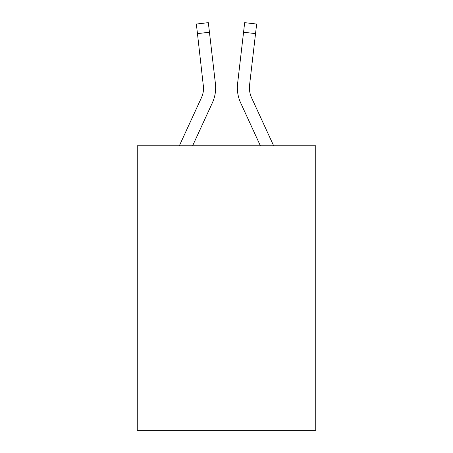 <?xml version="1.0" encoding="UTF-8"?>
<svg xmlns="http://www.w3.org/2000/svg" width="453" height="453" viewBox="0 0 453 453"><rect width="100%" height="100%" fill="white"/><g stroke="black" fill="none" stroke-linecap="round" stroke-linejoin="round"><path stroke-width="0.68" d="M315.741 275.99L315.741 145.753L137.259 145.753L137.259 430.35L315.741 430.35L315.741 275.99L137.259 275.99M212.338 102.882L192.633 145.753L212.338 102.882A36.178 36.178 0 0 0 215.407 83.601L209.445 32.231L197.463 33.624L196.353 24.043L208.329 22.65L196.353 24.043L208.329 22.65L209.445 32.231M179.36 145.753L201.381 97.842A24.117 24.117 0 0 0 203.584 88.058L197.463 33.624M215.237 82.152L215.407 83.601L215.237 82.152M240.662 102.882L260.367 145.753L240.662 102.882A36.178 36.178 0 0 1 237.593 83.601L244.671 22.65L256.647 24.043L244.671 22.65L256.647 24.043L244.671 22.65L256.647 24.043L244.671 22.65L256.647 24.043L244.671 22.65L256.647 24.043L244.671 22.65L256.647 24.043L255.537 33.624L243.555 32.231M237.355 88.12L237.417 89.904L237.355 88.12M249.456 89.19L249.575 84.988L249.456 89.19L249.575 84.988L249.456 89.19L249.575 84.988L249.456 89.19L249.575 84.988L249.456 89.19L249.575 84.988L249.456 89.19L249.575 84.988L249.456 89.19L249.575 84.988L249.456 89.19L249.575 84.988L255.537 33.624M273.64 145.753L251.619 97.842A24.117 24.117 0 0 1 249.416 88.058L249.416 88.058A24.117 24.117 0 0 0 251.619 97.842A24.117 24.117 0 0 1 249.416 88.058A24.117 24.117 0 0 0 251.619 97.842A24.117 24.117 0 0 1 249.416 88.058A24.117 24.117 0 0 0 251.619 97.842A24.117 24.117 0 0 1 249.416 88.058A24.117 24.117 0 0 0 251.619 97.842A24.117 24.117 0 0 1 249.416 88.058A24.117 24.117 0 0 0 251.619 97.842A24.117 24.117 0 0 1 249.416 88.058A24.117 24.117 0 0 0 251.619 97.842A24.117 24.117 0 0 1 249.416 88.058A24.117 24.117 0 0 0 251.619 97.842A24.117 24.117 0 0 1 249.575 84.988M201.381 97.842A24.117 24.117 0 0 0 203.584 88.063A24.117 24.117 0 0 1 201.381 97.842A24.117 24.117 0 0 0 203.584 88.063A24.117 24.117 0 0 1 201.381 97.842A24.117 24.117 0 0 0 203.584 88.063L203.425 84.988A24.117 24.117 0 0 1 201.381 97.842M215.583 89.904L215.645 88.12M196.353 24.043L208.329 22.65"/></g></svg>
